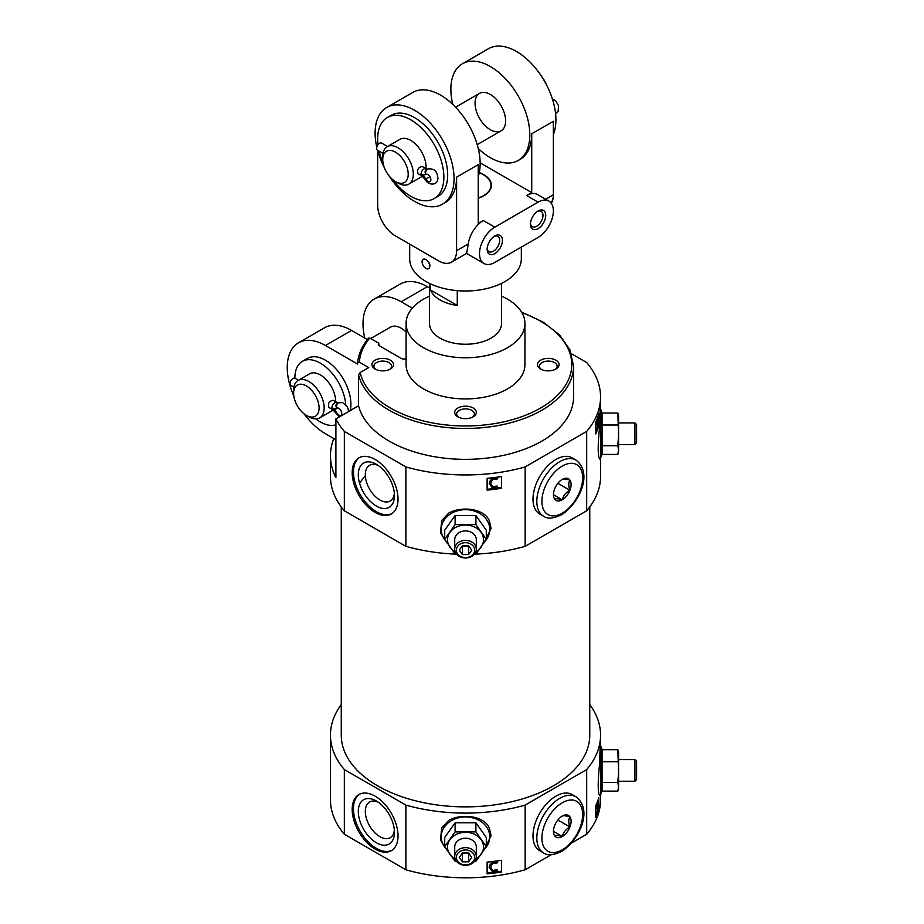 <?xml version="1.0" encoding="UTF-8"?>
<svg xmlns="http://www.w3.org/2000/svg" width="924" height="924" viewBox="0 0 924 924"><rect width="100%" height="100%" fill="white"/><g stroke="black" fill="none" stroke-linecap="round" stroke-linejoin="round"><path stroke-width="1.39" d="M337.791 402.829L333.114 400.288C329.059 401.132 327.673 403.522 328.967 407.461L332.779 409.655L339.397 416.851M293.613 393.289A18.006 10.395 60 0 1 306.352 385.943A18.006 10.395 60 0 1 319.08 407.992A18.006 10.395 60 0 1 306.352 415.35A18.006 10.395 60 0 1 293.613 393.289L293.613 390.355A21.61 12.474 60 0 1 298.094 380.457L309.552 373.839A21.61 12.474 60 0 1 320.351 374.913A21.61 12.474 60 0 1 335.631 401.744M332.987 409.782A21.61 12.474 60 0 1 331.162 411.272L319.704 417.891A21.61 12.474 60 0 1 308.893 416.816L306.352 415.35M298.094 380.457A21.61 12.474 60 0 1 308.893 381.531A21.61 12.474 60 0 1 323.007 400.577A21.61 12.474 60 0 1 319.704 417.891M293.832 396.119A54.019 31.185 60 0 1 298.44 342.839A54.019 31.185 60 0 1 325.444 345.507L357.634 364.091L357.646 362.508C358.524 353.869 362.185 345.726 368.63 338.057M378.817 344.098L378.817 343.67A1.802 1.04 180 0 0 378.286 342.931L369.773 338.022L368.433 338.715M357.634 362.624L359.355 362.15L368.745 367.567L360.152 372.522L358.558 374.913A108.039 62.382 0 0 0 473.169 428.309A108.039 62.382 0 0 0 573.55 366.089L569.969 349.907L559.54 334.915L543.046 322.049L521.575 312.081M540.632 369.034A10.799 6.237 0 0 0 555.913 369.034A10.799 6.237 0 0 0 555.913 360.21A10.799 6.237 0 0 0 540.632 360.21A10.799 6.237 0 0 0 540.632 369.034L540.632 369.034M429.498 296.165A59.425 34.303 0 0 0 406.086 323.458L406.086 364.622A59.425 34.303 0 0 0 423.492 388.877A59.425 34.303 0 0 0 488.253 396.315A59.425 34.303 0 0 0 524.936 364.622L524.936 323.458A59.425 34.303 0 0 0 501.524 296.165M406.086 358.627A3.604 2.079 180 0 1 401.339 358.454L378.932 345.507A1.802 1.04 180 0 1 378.401 344.779A1.802 1.04 180 0 1 378.932 344.04L378.286 344.409A1.802 1.04 180 0 0 378.817 343.67M457.877 416.816A10.799 6.237 0 0 0 473.146 416.816A10.799 6.237 0 0 0 473.146 407.992A10.799 6.237 0 0 0 457.877 407.992A10.799 6.237 0 0 0 457.877 416.816L457.877 416.816M375.109 369.034A10.799 6.237 0 0 0 390.39 369.034A10.799 6.237 0 0 0 390.39 360.21A10.799 6.237 0 0 0 375.109 360.21A10.799 6.237 0 0 0 375.109 369.034L375.109 369.034M298.44 342.839L324.543 327.766A54.019 31.185 60 0 1 351.547 330.434L367.382 339.582M330.457 455.775L330.457 476.368A135.054 77.974 0 0 0 344.34 510.799L344.34 431.392A135.054 77.974 0 0 1 335.897 418.872L335.897 477.685A135.054 77.974 180 0 1 330.457 455.775A135.054 77.974 180 0 1 333.795 438.542L325.444 433.726A54.019 31.185 60 0 1 304.008 413.744M412.3 308.177L401.212 301.767A54.019 31.185 -120 0 0 374.197 299.087A54.019 31.185 -120 0 0 364.772 338.068M374.197 299.087L400.3 284.026A54.019 31.185 60 0 1 427.315 286.694L429.498 287.965M335.897 418.872L358.558 405.786A108.039 62.382 0 0 0 473.169 459.193A108.039 62.382 0 0 0 573.55 396.974L573.55 366.089M344.34 431.392L405.879 466.932A135.054 77.974 0 0 0 525.144 466.932L586.682 431.392A135.054 77.974 0 0 0 600.565 396.974A135.054 77.974 0 0 0 586.682 362.543L571.494 353.765M358.558 405.786L358.558 374.913M602.101 791.129L617.821 791.129L618.572 786.774L617.821 782.432L618.572 772.071L617.821 749.722L602.067 749.722L602.067 791.129M602.425 790.251L599.768 795.807C597.782 793.346 597.701 782.882 599.526 764.391L600.565 735.134A135.054 77.974 0 0 0 589.766 704.573M600.565 795.148L600.565 799.826A135.054 77.974 0 0 1 586.682 834.256L586.682 769.565A135.054 77.974 0 0 0 600.565 735.134M598.821 809.366A135.054 77.974 180 0 1 595.68 817.682L595.68 805.913A135.054 77.974 0 0 0 598.821 797.597L598.821 809.366L597.84 809.366M474.659 857.426A9.148 7.473 0 0 1 460.937 863.894A9.148 7.473 0 0 1 460.937 850.958A9.148 7.473 0 0 1 474.659 857.426M468.63 861.838L462.393 861.838L459.274 857.426L462.393 853.014L468.63 853.014L471.748 857.426L468.63 861.838L468.63 853.522L462.393 853.522L462.393 861.838M447.389 850.692L440.471 840.02L441.718 827.892L448.775 820.339C461.319 813.27 483.91 815.557 489.293 827.892L491.083 835.7L483.633 850.692M551.258 854.712L525.144 869.784A135.054 77.974 0 0 1 405.879 869.784L405.879 805.093A135.054 77.974 0 0 0 525.144 805.093L586.682 769.565M525.144 869.784L525.144 805.093M501.524 872.037A135.054 77.974 180 0 1 487.121 873.85L487.121 862.092A135.054 77.974 0 0 0 501.524 860.279L501.524 872.037M602.101 454.435L617.821 454.435L618.572 450.08L617.821 445.726L618.572 435.377L617.821 413.016L602.067 413.016L602.067 454.435M602.425 453.557L599.768 459.113C597.782 456.652 597.701 446.188 599.526 427.697L600.565 396.974M600.565 458.454L600.565 476.368A135.054 77.974 0 0 1 586.682 510.799L586.682 431.392M598.821 425.618A135.054 77.974 180 0 1 595.68 433.933L595.68 422.176A135.054 77.974 0 0 0 598.821 413.86L598.821 425.618L597.84 425.618M474.659 550.138A9.148 7.473 0 0 1 460.937 556.606A9.148 7.473 0 0 1 460.937 543.67A9.148 7.473 0 0 1 474.659 550.138M468.63 554.55L462.393 554.55L459.274 550.138L462.393 545.726L468.63 545.726L471.748 550.138L468.63 554.55L468.63 546.234L462.393 546.234L462.393 554.55M447.389 543.404L440.471 532.732L441.718 520.605L448.775 513.051C461.319 505.971 483.91 508.269 489.293 520.593L491.083 528.401L483.633 543.404M456.606 554.169A135.054 77.974 0 0 1 405.879 546.327L405.879 466.932M474.416 554.169A135.054 77.974 0 0 0 525.144 546.327L525.144 466.932M501.524 488.288A135.054 77.974 180 0 1 487.121 490.113L487.121 478.343A135.054 77.974 0 0 0 501.524 476.53L501.524 488.288M341.256 704.573A135.054 77.974 0 0 0 330.457 735.134L330.457 799.826A135.054 77.974 0 0 0 344.34 834.256L344.34 769.565L405.879 805.093M330.457 735.134A135.054 77.974 0 0 0 344.34 769.565M597.366 806.074L597.366 802.725L596.846 807.068L597.655 806.086L596.558 806.074M597.366 422.326L597.366 418.976L596.846 423.331L597.655 422.337L596.558 422.326M492.896 872.395A133.61 77.142 180 0 1 487.121 873.007L487.121 862.092M496.061 871.99A133.61 77.142 180 0 0 501.524 871.17L501.524 860.279M492.896 488.646A133.61 77.142 180 0 1 487.121 489.27L487.121 478.343M496.061 488.242A133.61 77.142 180 0 0 501.524 487.433L501.524 476.53M586.682 834.256L571.529 843.011M405.879 869.784L344.34 834.256M341.256 506.918L341.256 735.134A124.255 71.737 0 0 0 377.65 785.862A124.255 71.737 0 0 0 513.063 801.408A124.255 71.737 0 0 0 589.766 735.134L589.766 506.918M586.682 510.799L525.144 546.327M405.879 546.327L344.34 510.799M406.086 323.458A59.425 34.303 0 0 0 423.492 347.713A59.425 34.303 0 0 0 488.253 355.151A59.425 34.303 0 0 0 524.936 323.458M429.498 283.391L429.498 323.458A36.013 20.79 0 0 0 440.043 338.161A36.013 20.79 0 0 0 479.29 342.665A36.013 20.79 0 0 0 501.524 323.458L501.524 283.391M489.212 867.601L489.685 865.395C491.429 862.231 494.074 861.168 497.632 862.219L496.835 863.108L493.15 863.131L491.037 865.753L490.829 867.624L490.991 869.23L492.608 871.124L497.043 870.385L497.851 871.089L492.942 872.395L489.246 867.393M489.685 865.395L489.246 866.758M490.84 867.278L492.608 870.477L497.043 869.75L497.851 871.089M489.212 483.864L489.685 481.658C491.429 478.482 494.074 477.419 497.632 478.47L496.835 479.371L493.15 479.383L491.037 482.005L490.829 483.876L490.991 485.481L492.608 487.375L497.043 486.648L497.851 487.341L492.942 488.646L489.246 483.645M489.685 481.658L489.246 483.009M490.84 483.529L492.608 486.74L497.043 486.001L497.851 487.341M595.68 812.727L596.119 811.526L597.227 811.526L597.331 807.83L595.68 808.835M595.68 428.99L596.119 427.777L597.227 427.777L597.331 424.081L595.68 425.086M497.043 869.75L497.043 870.385M492.608 870.477L492.608 871.124M490.991 868.595L490.991 869.23M497.632 861.572L497.632 862.219M497.043 486.001L497.043 486.648M492.608 486.74L492.608 487.375M490.991 484.846L490.991 485.481M497.632 477.824L497.632 478.47M596.546 806.202L597.493 806.202C598.094 806.329 598.082 808.177 597.435 811.746L596.049 814.645L597.227 811.526M597.655 801.212L597.366 802.713M596.615 808.731L595.68 807.461M595.807 812.473L596.916 812.473M595.68 812.877L596.708 812.877M595.68 813.155L596.511 813.155M596.546 422.453L597.493 422.453C598.094 422.591 598.082 424.439 597.435 427.997L596.049 430.896L597.227 427.777M597.655 417.475L597.366 418.976M596.615 424.994L595.68 423.712M595.807 428.736L596.916 428.736M595.68 429.14L596.708 429.14M595.68 429.406L596.511 429.406M543.531 516.193L539.708 513.987A32.409 18.711 -60 0 1 539.708 476.565A32.409 18.711 -60 0 1 572.118 457.854L575.941 460.06A32.409 18.711 120 0 0 543.531 478.771A32.409 18.711 120 0 0 543.531 516.193C547.331 519.103 553.337 518.63 561.538 514.772C578.401 504.146 593.832 473.885 575.941 460.06M375.109 459.459A32.409 18.711 60 0 1 396.281 488.022A32.409 18.711 60 0 1 391.314 513.987A32.409 18.711 60 0 1 358.905 495.276A32.409 18.711 60 0 1 358.905 457.854A32.409 18.711 60 0 1 375.109 459.459M543.531 852.887L539.708 850.692A32.409 18.711 -60 0 1 539.708 813.259A32.409 18.711 -60 0 1 572.118 794.548L575.941 796.754A32.409 18.711 120 0 0 543.531 815.465A32.409 18.711 120 0 0 543.531 852.887C547.331 855.797 553.337 855.324 561.538 851.466C578.401 840.852 593.832 810.579 575.941 796.754M375.109 796.153A32.409 18.711 60 0 1 396.281 824.716A32.409 18.711 60 0 1 391.314 850.692A32.409 18.711 60 0 1 358.905 831.97A32.409 18.711 60 0 1 358.905 794.548A32.409 18.711 60 0 1 375.109 796.153M391.938 513.605A32.409 18.711 60 0 1 360.175 494.536A32.409 18.711 60 0 1 359.552 457.507M376.38 464.31L376.38 464.31A25.572 14.761 60 0 1 394.456 495.622A25.572 14.761 60 0 1 376.38 506.063A25.572 14.761 60 0 1 358.304 474.751A25.572 14.761 60 0 1 376.38 464.31M394.363 493.439A20.605 11.897 60 0 1 390.194 501.004A20.605 11.897 60 0 1 369.588 489.108A20.605 11.897 60 0 1 369.588 465.315A20.605 11.897 60 0 1 378.228 465.488M391.938 850.299A32.409 18.711 60 0 1 360.175 831.242A32.409 18.711 60 0 1 359.552 794.201M376.38 801.004L376.38 801.004A25.572 14.761 60 0 1 394.456 832.316A25.572 14.761 60 0 1 376.38 842.757A25.572 14.761 60 0 1 358.304 811.445A25.572 14.761 60 0 1 376.38 801.004M394.363 830.133A20.605 11.897 60 0 1 390.194 837.698A20.605 11.897 60 0 1 369.588 825.802A20.605 11.897 60 0 1 369.588 802.009A20.605 11.897 60 0 1 378.228 802.182M444.721 539.304L444.721 530.214L455.116 515.511L475.906 515.511L486.301 530.214L486.301 539.304L475.906 524.601L455.116 524.601L444.721 539.304L455.116 554.007M455.116 524.601L455.116 515.511M475.906 524.601L475.906 515.511M475.906 554.007L486.301 539.304M455.186 551.79A18.006 14.703 0 0 1 449.919 547.089A18.006 14.703 0 0 1 449.919 532.386A18.006 14.703 0 0 1 465.511 525.04A18.006 14.703 0 0 1 481.104 532.386A18.006 14.703 0 0 1 481.104 547.089A18.006 14.703 0 0 1 475.837 551.79M476.31 549.179A10.799 8.824 0 0 1 465.511 558.004A10.799 8.824 0 0 1 454.712 549.179A10.799 8.824 0 0 1 465.511 540.355A10.799 8.824 0 0 1 476.31 549.179L476.31 539.743A10.799 8.824 0 0 0 465.511 530.919A10.799 8.824 0 0 0 454.712 539.743L454.712 549.179M617.821 413.016L618.572 415.719L618.572 451.732L617.821 454.435M617.821 425.028L602.067 425.028M617.821 445.726L602.067 445.726M634.927 422.926L634.927 444.525L636.578 442.873L636.578 424.578L634.927 422.926L618.572 422.926M444.721 846.592L444.721 837.502L455.116 822.799L475.906 822.799L486.301 837.502L486.301 846.592L475.906 831.889L455.116 831.889L444.721 846.592L455.116 861.295M455.116 831.889L455.116 822.799M475.906 831.889L475.906 822.799M475.906 861.295L486.301 846.592M455.186 859.077A18.006 14.703 0 0 1 449.919 854.377A18.006 14.703 0 0 1 449.919 839.673A18.006 14.703 0 0 1 465.511 832.328A18.006 14.703 0 0 1 481.104 839.673A18.006 14.703 0 0 1 481.104 854.377A18.006 14.703 0 0 1 475.837 859.077M476.31 856.467A10.799 8.824 0 0 1 465.511 865.291A10.799 8.824 0 0 1 454.712 856.467A10.799 8.824 0 0 1 465.511 847.643A10.799 8.824 0 0 1 476.31 856.467L476.31 847.031A10.799 8.824 0 0 0 465.511 838.207A10.799 8.824 0 0 0 454.712 847.031L454.712 856.467M617.821 749.722L618.572 752.413L618.572 788.426L617.821 791.129M617.821 761.722L602.067 761.722M617.821 782.432L602.067 782.432M634.927 759.62L634.927 781.23L636.578 779.567L636.578 761.272L634.927 759.62L618.572 759.62M294.895 378.228A36.013 20.79 60 0 1 302.344 361.365L307.438 358.431A36.013 20.79 60 0 1 325.444 360.21A36.013 20.79 60 0 1 350.254 410.579M333.795 438.542L335.897 439.755M378.932 345.507L378.932 344.04M406.086 331.97A21.61 12.474 -120 0 0 401.212 328.228A21.61 12.474 -120 0 0 390.402 327.165L370.686 338.542M555.162 369.427A8.859 5.117 0 0 0 557.126 366.216A8.859 5.117 0 0 0 548.279 361.099A8.859 5.117 0 0 0 539.42 366.216A8.859 5.117 0 0 0 541.395 369.427M389.628 369.427A8.859 5.117 0 0 0 391.603 366.216A8.859 5.117 0 0 0 382.744 361.099A8.859 5.117 0 0 0 373.897 366.216A8.859 5.117 0 0 0 375.86 369.427M472.395 417.209A8.859 5.117 0 0 0 474.37 413.998A8.859 5.117 0 0 0 465.511 408.882A8.859 5.117 0 0 0 456.652 413.998A8.859 5.117 0 0 0 458.627 417.209M302.344 361.365A36.013 20.79 60 0 1 320.351 363.155A36.013 20.79 60 0 1 345.715 404.585M335.897 424.821A36.013 20.79 60 0 1 315.846 418.895M334.5 408.639A4.146 2.391 120 0 0 334.511 409.794L337.687 407.958M336.913 402.483A4.146 2.391 120 0 0 333.726 403.592A4.146 2.391 120 0 0 331.912 407.761L334.511 409.794M298.429 380.261L295.045 378.309A4.146 2.391 120 0 0 290.91 380.7A4.146 2.391 120 0 0 290.91 385.481L293.89 387.202M336.659 412.82A9.332 5.382 60 0 0 331.912 407.761A9.332 5.382 -120 0 0 336.579 408.223A9.332 5.382 -120 0 0 336.659 408.177A4.146 2.391 60 0 1 336.717 408.142A4.146 2.391 60 0 1 340.864 410.533A4.146 2.391 60 0 1 340.864 415.315A4.146 2.391 60 0 1 336.671 412.832L335.978 413.167M337.595 402.864A4.146 3.384 58.3 0 0 337.41 402.956A4.146 3.384 58.3 0 0 336.659 408.177L336.775 408.108M348.787 411.434L347.366 406.756L342.573 402.506L337.387 402.979L336.232 407.253A4.146 3.384 57.4 0 0 336.671 408.177L336.579 408.223M365.35 475.987A113.444 65.5 0 0 0 359.598 483.275M457.276 305.474A36.013 20.79 180 0 1 440.043 299.93A36.013 20.79 180 0 1 430.445 289.974L457.276 305.474L457.276 290.633M430.445 289.974L430.445 283.841M478.239 198.002A25.502 14.726 0 0 0 483.541 174.832A25.502 14.726 0 0 0 479.233 172.834M428.609 268.665L428.828 268.538C430.884 265.731 429.96 262.716 426.033 259.494L423.215 259.298A5.405 3.119 60 0 1 425.906 259.575A5.405 3.119 60 0 1 429.441 264.333A5.405 3.119 60 0 1 428.609 268.665A5.405 3.119 60 0 1 425.906 268.387A5.405 3.119 60 0 1 422.383 263.629A5.405 3.119 60 0 1 423.215 259.298M409.69 244.179L409.69 258.766A55.821 32.224 0 0 0 426.033 281.554A55.821 32.224 0 0 0 486.879 288.542A55.821 32.224 0 0 0 521.332 258.766L521.332 247.112M537.364 211.434A8.859 5.117 -60 0 1 541.141 211.33A8.859 5.117 -60 0 1 541.141 221.564A8.859 5.117 -60 0 1 532.282 226.669A8.859 5.117 -60 0 1 530.48 223.354M376.784 147.182A55.821 32.224 60 0 1 386.671 107.496A55.821 32.224 60 0 1 414.576 110.268A55.821 32.224 60 0 1 451.051 159.448A55.821 32.224 60 0 1 442.492 204.181L445.033 202.714A55.821 32.224 60 0 0 456.595 177.165L478.239 164.668L478.239 223.469L483.333 220.536A21.61 12.474 -60 0 0 468.272 243.936L466.608 253.419L451.374 262.22A25.214 14.553 60 0 1 438.773 260.961L395.484 235.967A25.214 14.553 60 0 1 377.65 205.093L377.65 150.624M456.595 177.165L456.595 250.67A25.214 14.553 60 0 1 451.374 262.22M478.262 148.521A55.821 32.224 -120 0 0 490.344 157.681A55.821 32.224 -120 0 0 518.249 160.441L520.166 159.344A55.821 32.224 -120 0 0 531.727 133.784L553.372 121.287L553.372 194.802A25.214 14.553 60 0 1 551.282 203.268M494.802 262.439L538.091 237.445A21.61 12.474 120 0 0 552.206 218.399A21.61 12.474 120 0 0 548.891 201.085A21.61 12.474 120 0 0 538.091 202.16L494.802 227.154A21.61 12.474 120 0 0 480.676 246.188A21.61 12.474 120 0 0 483.991 263.502A21.61 12.474 120 0 0 494.802 262.439M538.091 202.16L526.634 195.542A21.61 12.474 -60 0 1 537.433 194.467L548.891 201.085M442.492 204.181A55.821 32.224 60 0 1 388.992 175.768M384.523 168.041A55.821 32.224 60 0 1 377.558 150.277M386.671 107.496L412.774 92.423A55.821 32.224 60 0 1 440.679 95.195A55.821 32.224 60 0 1 478.239 176.461M518.249 160.441A55.821 32.224 -120 0 0 518.249 95.98A55.821 32.224 -120 0 0 462.427 63.756L488.53 48.683A55.821 32.224 60 0 1 516.447 51.455A55.821 32.224 60 0 1 553.372 134.454M462.427 63.756A55.821 32.224 -120 0 0 452.76 104.354M526.634 195.542L531.727 192.596L531.727 133.784M478.239 198.256A25.884 14.946 0 0 0 491.395 185.25A25.884 14.946 0 0 0 479.279 172.592M531.727 192.596L480.145 162.82M545.691 199.238L553.372 194.802A21.61 12.474 60 0 1 550.981 202.887M494.802 235.967A10.799 6.237 -60 0 1 502.437 240.379A10.799 6.237 -60 0 1 494.802 253.615A10.799 6.237 -60 0 1 487.156 249.203A10.799 6.237 -60 0 1 494.802 235.967L494.802 235.967M538.091 210.972A10.799 6.237 -60 0 1 545.726 215.384A10.799 6.237 -60 0 1 538.091 228.621A10.799 6.237 -60 0 1 530.445 224.209A10.799 6.237 -60 0 1 538.091 210.972L538.091 210.972M490.344 129.741A21.61 12.474 -120 0 0 501.143 130.815A21.61 12.474 -120 0 0 504.458 113.502A21.61 12.474 -120 0 0 490.344 94.456A21.61 12.474 -120 0 0 479.533 93.382A21.61 12.474 -120 0 0 476.23 110.707A21.61 12.474 -120 0 0 490.344 129.741M494.074 236.428A8.859 5.117 -60 0 1 497.84 236.325A8.859 5.117 -60 0 1 497.84 246.558A8.859 5.117 -60 0 1 488.992 251.663A8.859 5.117 -60 0 1 487.191 248.348M382.744 159.517A18.006 10.395 60 0 1 395.484 152.16A18.006 10.395 60 0 1 408.212 174.22A18.006 10.395 60 0 1 395.484 181.566A18.006 10.395 60 0 1 382.744 159.517L382.744 156.572A21.61 12.474 60 0 1 387.225 146.685L399.953 139.328A21.61 12.474 60 0 1 410.764 140.402A21.61 12.474 60 0 1 425.952 168.653M422.372 176.218A21.61 12.474 60 0 1 421.563 176.761L408.835 184.107A21.61 12.474 60 0 1 398.025 183.044L395.484 181.566M387.225 146.685A21.61 12.474 60 0 1 398.025 147.759A21.61 12.474 60 0 1 412.139 166.794A21.61 12.474 60 0 1 408.835 184.107M426.923 169.046L422.233 166.505C418.191 167.359 416.805 169.75 418.098 173.677L421.691 175.756M378.008 144.687A46.824 27.027 60 0 1 387.352 117.498A46.824 27.027 60 0 1 410.764 119.82A46.824 27.027 60 0 1 441.349 161.076A46.824 27.027 60 0 1 434.164 198.591A46.824 27.027 60 0 1 392.608 179.533M383.079 163.028A46.824 27.027 60 0 1 379.163 151.201M387.352 117.498L391.175 115.292A46.824 27.027 60 0 1 414.576 117.614A46.824 27.027 60 0 1 445.16 158.87A46.824 27.027 60 0 1 437.988 196.385L434.164 198.591M542.03 77.096A18.006 10.395 60 0 1 546.5 84.835M426.045 168.711A4.146 2.391 120 0 0 422.857 169.82A4.146 2.391 120 0 0 421.044 173.989A4.146 2.391 120 0 0 421.044 174.012L421.044 174.012A9.332 5.382 -120 0 0 425.71 174.451A9.332 5.382 -120 0 0 425.791 174.393L425.791 174.393A4.146 2.391 60 0 1 425.849 174.37A4.146 2.391 60 0 1 429.995 176.761A4.146 2.391 60 0 1 429.995 181.543A4.146 2.391 60 0 1 425.802 179.06L429.937 176.669L425.109 179.418L421.91 175.907A4.146 2.391 120 0 1 421.044 174.012A9.332 5.382 60 0 1 425.791 179.083M387.56 146.489L381.635 143.07A4.146 2.391 120 0 0 377.489 145.461A4.146 2.391 120 0 0 377.489 150.242L383.021 153.43M426.726 169.08A4.146 3.384 58.3 0 0 426.542 169.184A4.146 3.384 58.3 0 0 425.791 174.393L425.906 174.336M425.132 179.418C428.112 185.62 437.826 186.082 437.918 178.043C437.364 174.798 436.717 167.094 426.518 169.208L425.363 173.481A4.146 3.384 57.4 0 0 425.802 174.405L425.71 174.451M562.277 479.406C563.259 478.748 565.811 478.967 569.923 480.087C568.387 482.594 568.387 485.989 569.923 490.274C565.858 492.527 563.305 495.691 562.277 499.78A12.474 7.207 120 0 0 571.101 484.499A12.474 7.207 120 0 0 562.277 479.406A12.474 7.207 120 0 0 553.453 494.687A12.474 7.207 120 0 0 562.277 499.78C558.212 498.671 555.671 498.44 554.643 499.099M553.453 494.687L562.277 499.78M557.865 483.321L569.923 490.274M562.277 836.486A12.474 7.207 120 0 0 571.101 821.193A12.474 7.207 120 0 0 562.277 816.1A12.474 7.207 120 0 0 553.453 831.381A12.474 7.207 120 0 0 562.277 836.486M562.277 816.1C563.259 815.442 565.811 815.673 569.923 816.781C568.387 819.288 568.387 822.683 569.923 826.968C565.858 829.221 563.305 832.397 562.277 836.474C558.212 835.365 555.671 835.134 554.643 835.793M553.453 831.381L562.277 836.474M557.865 820.015L569.923 826.968M331.912 407.761A4.146 2.391 120 0 0 332.779 409.655M369.773 338.022A106.237 61.342 0 0 0 359.355 362.15M360.152 372.522A106.237 61.342 0 0 0 522.857 416.262A106.237 61.342 0 0 0 521.91 312.635M351.547 330.434L325.444 345.507M427.315 286.694L401.212 301.767M600.808 794.686L600.808 746.153L599.768 745.033M600.808 457.992L600.808 409.459L599.768 408.339M445.911 541.164A24.267 19.808 0 0 1 457.981 510.649A24.267 19.808 0 0 1 489.778 529.475A24.267 19.808 0 0 1 485.112 541.164M445.911 848.463A24.267 19.808 0 0 1 457.981 817.936A24.267 19.808 0 0 1 489.778 836.774A24.267 19.808 0 0 1 485.112 848.463M468.272 243.936L456.595 250.67M494.802 227.154L483.333 220.536M562.277 513.12A28.817 16.632 120 0 0 579.926 467.648A28.817 16.632 120 0 0 544.64 488.022A28.817 16.632 120 0 0 562.277 513.12M562.277 849.814A28.817 16.632 120 0 0 579.926 804.342A28.817 16.632 120 0 0 544.64 824.716A28.817 16.632 120 0 0 562.277 849.814M602.101 749.722L600.808 746.153M602.101 413.016L600.808 409.459M634.927 444.525L618.572 444.525M634.927 781.23L618.572 781.23M483.991 263.502L466.562 253.442M477.223 144.629L501.143 130.815M455.613 107.196L479.533 93.382M555.59 113.791L558.119 111.354L558.535 105.659L555.786 100.935L552.333 98.776"/></g></svg>
